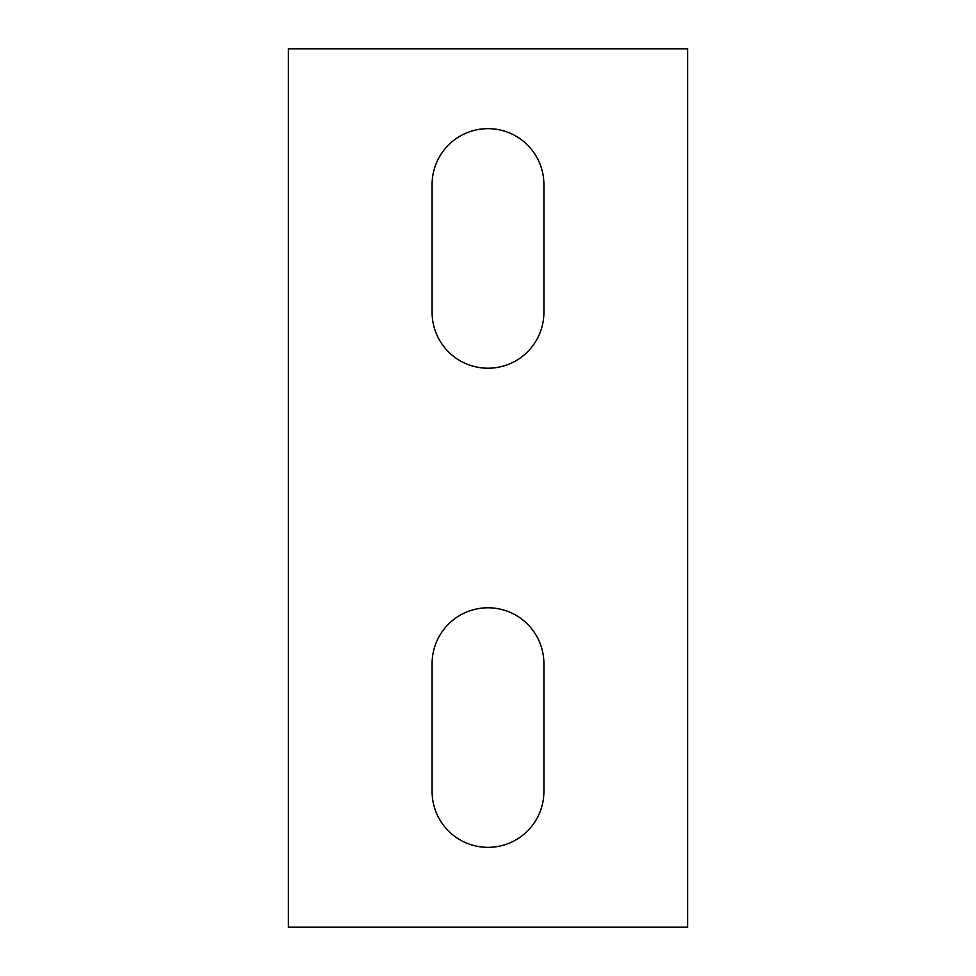 <?xml version="1.0" encoding="UTF-8"?>
<svg xmlns="http://www.w3.org/2000/svg" width="976" height="976" viewBox="0 0 976 976"><rect width="100%" height="100%" fill="white"/><g stroke="black" fill="none" stroke-linecap="round" stroke-linejoin="round"><path stroke-width="1.46" d="M288.359 48.8L687.641 48.8L687.641 927.2L288.359 927.2L288.359 48.8M543.9 663.68A55.9 55.9 0 0 0 488 607.78A55.9 55.9 0 0 0 432.1 663.68L432.1 791.451A55.9 55.9 0 0 0 488 847.351A55.9 55.9 0 0 0 543.9 791.451L543.9 663.68M543.9 312.32L543.9 184.549A55.9 55.9 0 0 0 488 128.649A55.9 55.9 0 0 0 432.1 184.549L432.1 312.32A55.9 55.9 0 0 0 488 368.22A55.9 55.9 0 0 0 543.9 312.32"/></g></svg>
